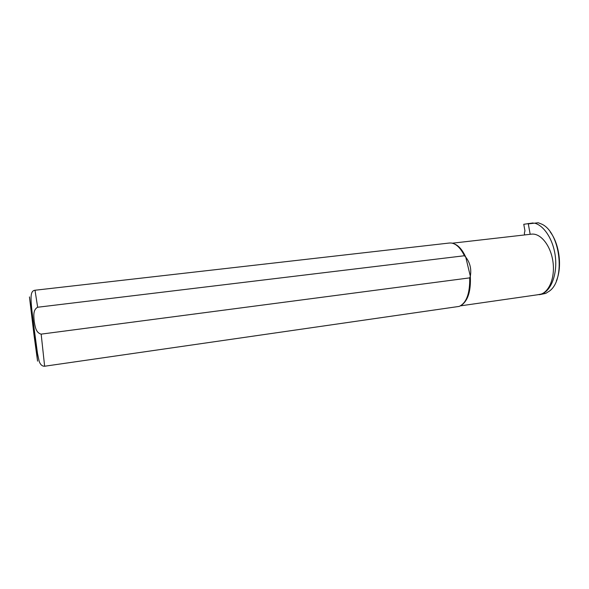<?xml version="1.0" encoding="UTF-8"?>
<svg xmlns="http://www.w3.org/2000/svg" width="589" height="589" viewBox="0 0 589 589"><rect width="100%" height="100%" fill="white"/><g stroke="black" fill="none" stroke-linecap="round" stroke-linejoin="round"><path stroke-width="0.88" d="M524.659 234.937L524.343 233.178L524.946 230.836L523.768 224.291L533.119 222.951L533.185 223.319M528.223 223.481L530.174 234.304M531.285 234.179L531.528 234.15C540.783 232.994 551.024 245.93 553.027 262.274C555.162 278.604 548.447 293.521 539.178 294.544L460.458 305.86M537.293 294.817L542.145 293.911C551.26 290.075 557.253 274.327 555.434 257.386C553.682 240.445 544.45 225.69 534.628 223.165L528.326 223.857M550.207 231.926C559.462 243.92 562.37 266.986 556.369 280.894M454.244 243.875C458.654 245.539 462.498 249.964 465.752 257.135L470.331 276.212L469.72 277.868C469.956 293.513 466.451 303.026 459.199 306.405L44.631 366.233L41.164 334.132C35.583 332.756 35.097 325.945 34.191 321.395C33.89 316.749 32.609 309.932 37.659 307.244L464.419 255.744L465.752 257.135C470.051 262.672 471.575 269.033 470.331 276.212C470.972 290.362 468.248 299.86 462.159 304.712M469.72 277.868L41.164 334.132M449.355 243.029L451.174 243.007C456.122 243.662 460.539 247.91 464.419 255.744M539.45 294.699L545.738 293.396L549.589 290.966C565.955 279.157 560.205 231.808 541.438 224.004L538.25 222.767L534.628 223.165M44.624 366.233C42.18 366.306 40.369 364.672 39.176 361.329L37.497 353.444L34.191 329.008C30.65 300.729 29.075 290.981 35.001 290.244L37.659 307.244M34.052 335.347L37.571 361.123L36.408 350.146L29.45 296.922L34.052 335.347M545.738 293.396L542.145 293.911M35.001 290.244L449.569 242.999M452.308 243.198L531.528 234.15"/></g></svg>
